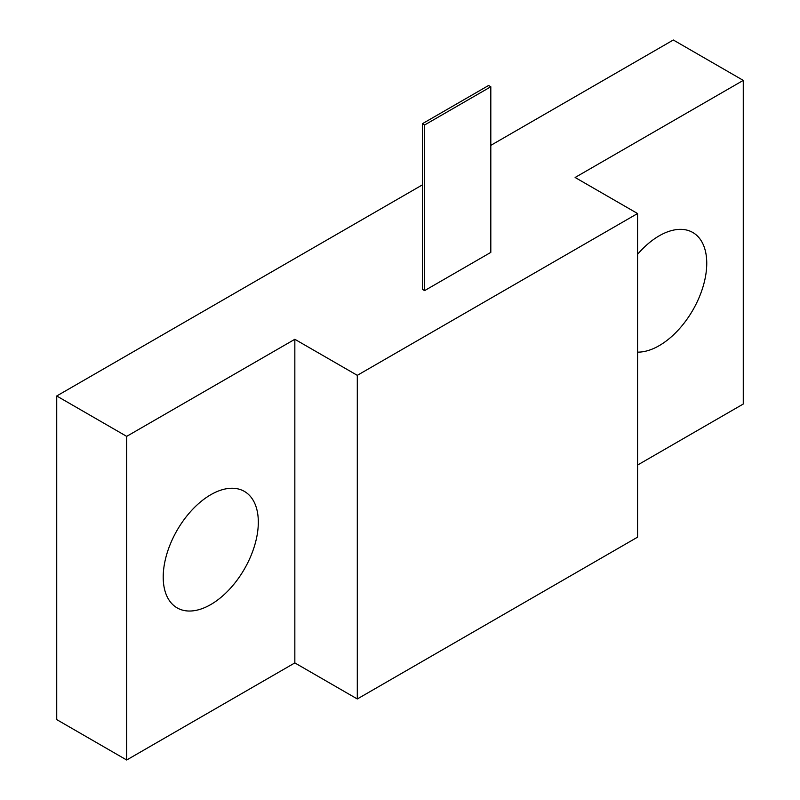 <?xml version="1.0" encoding="UTF-8"?>
<svg xmlns="http://www.w3.org/2000/svg" width="800" height="800" viewBox="0 0 800 800"><rect width="100%" height="100%" fill="white"/><g stroke="black" fill="none" stroke-linecap="round" stroke-linejoin="round"><path stroke-width="1.2" d="M637.57 465.05L743.27 404.02L743.27 80.39L673.32 40L490.81 145.37M422.4 184.87L56.73 395.98L56.73 719.61L126.68 760L294.84 662.91L357.3 698.97L637.57 537.16L637.57 213.53L357.3 375.34L357.3 698.97M743.27 80.39L575.11 177.48L637.57 213.53M637.57 352.14A67.26 38.83 120 0 0 706.75 263.29A67.26 38.83 120 0 0 692.82 232.5A67.26 38.83 120 0 0 637.57 254.32M56.73 395.98L126.68 436.37L294.84 339.29L294.84 662.91M126.68 436.37L126.68 760M163.21 577.1A67.26 38.83 120 0 0 177.14 607.89A67.26 38.83 120 0 0 228.96 589.87A67.26 38.83 120 0 0 258.32 522.19A67.26 38.83 120 0 0 244.39 491.4A67.26 38.83 120 0 0 192.56 509.42A67.26 38.83 120 0 0 163.21 577.1M294.84 339.29L357.3 375.34M424.61 124.98L490.81 86.76L490.81 252.39L424.61 290.62L422.4 289.34L422.4 123.71L424.61 124.98L424.61 290.62M490.81 86.76L488.6 85.48L422.4 123.71"/></g></svg>
